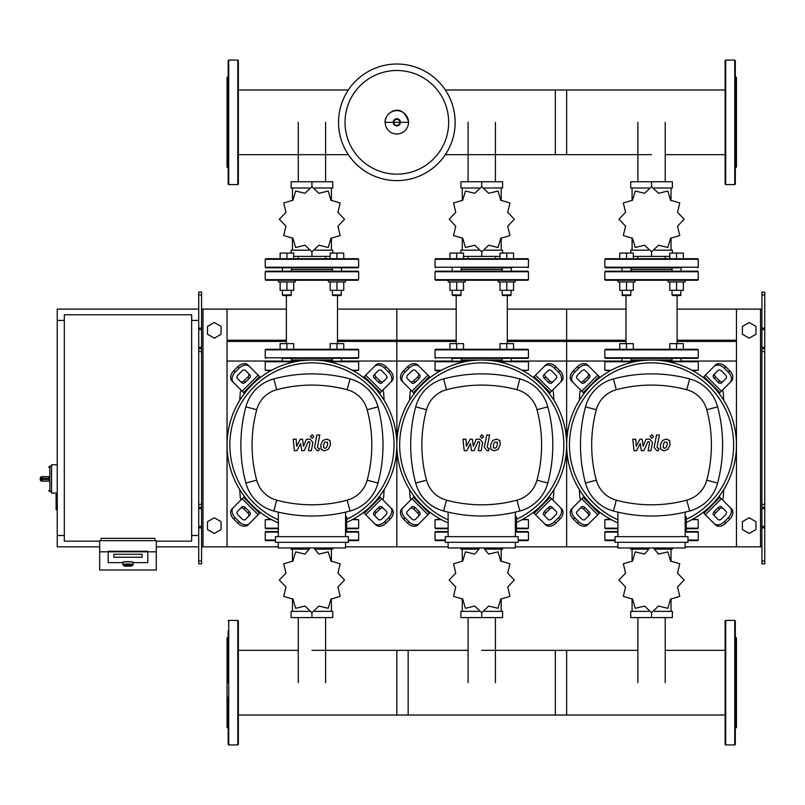 <?xml version="1.0" encoding="UTF-8"?>
<svg xmlns="http://www.w3.org/2000/svg" width="805" height="805" viewBox="0 0 805 805"><rect width="100%" height="100%" fill="white"/><g stroke="black" fill="none" stroke-linecap="round" stroke-linejoin="round"><path stroke-width="1.21" d="M764.75 563.812L764.75 351.564L761.922 351.564L761.922 563.812L764.75 563.812M764.75 294.952L761.922 294.952L761.922 292.124L764.75 292.124L764.75 351.564M761.922 546.837L736.454 546.837L736.454 309.11L761.922 309.11M761.922 294.952L761.922 351.564M764.75 348.726L761.922 348.726M764.75 507.21L761.922 507.21M742.391 529.529L742.391 521.69L749.183 517.766L755.976 521.69L755.976 529.529L749.183 533.453L742.391 529.529M742.391 326.407L742.391 334.256L749.183 338.18L755.976 334.256L755.976 326.407L749.183 322.493L742.391 326.407M198.734 563.812L198.734 294.952L201.562 294.952L201.562 563.812L198.734 563.812M201.562 294.952L201.562 292.124L198.734 292.124L198.734 294.952M201.562 546.837L227.04 546.837L227.04 309.11L286.379 309.11M202.981 546.837L202.981 309.11L201.562 309.11M202.981 309.11L227.04 309.11M198.734 348.726L201.562 348.726M198.734 507.21L201.562 507.21M221.093 529.529L221.093 521.69L214.301 517.766L207.509 521.69L207.509 529.529L214.301 533.453L221.093 529.529M221.093 326.407L221.093 334.256L214.301 338.18L207.509 334.256L207.509 326.407L214.301 322.493L221.093 326.407M99.679 541.171L64.309 541.171L64.309 314.765L191.66 314.765L191.66 541.171L156.281 541.171M191.66 320.43L198.734 320.43M191.66 535.516L198.734 535.516M57.236 493.063L56.098 493.626L56.098 509.474L56.662 510.048L56.662 493.063L51.57 493.063L51.57 464.767L57.236 464.767M64.309 535.516L57.236 535.516L57.236 320.43L64.309 320.43M122.883 564.869L122.883 562.645A5.092 0.886 0 0 1 127.985 561.759A5.092 0.886 0 0 1 133.077 562.645L133.077 564.869A5.092 0.886 180 0 0 127.985 563.983A5.092 0.886 180 0 0 122.883 564.869L127.985 566.227A4.528 0.785 0 0 1 123.457 565.432A4.528 0.785 0 0 1 127.985 564.647A4.528 0.785 0 0 1 132.513 565.432A4.528 0.785 0 0 1 127.985 566.217L133.077 564.869M113.827 557.241L113.827 554.293L142.133 554.293L113.827 554.293L113.827 557.241L142.133 557.241L142.133 554.293L142.133 557.241L113.837 557.241M147.788 551.274L108.172 551.274L108.172 551.827L108.172 551.274L147.798 551.274L147.798 562.645L147.798 551.827L108.172 551.827L108.172 562.645L122.32 562.645A5.655 0.986 0 0 1 127.985 561.659A5.655 0.986 0 0 1 133.64 562.645L147.788 562.645M154.872 540.678L154.872 538.344L101.098 538.344L101.098 540.678M147.798 562.645L133.64 562.645A5.655 0.986 180 0 0 127.985 561.659A5.655 0.986 180 0 0 122.32 562.645L108.172 562.645L108.172 551.827L99.679 551.827L99.679 570.01L156.281 570.01L156.281 540.678L99.679 540.678L99.679 551.827M147.798 551.274L147.798 551.827L156.281 551.827M41.951 476.651A1.701 1.701 0 0 0 40.25 478.351L41.951 478.261L41.951 476.651L48.743 476.651L49.87 478.261L49.87 466.175L48.743 467.313M40.25 478.351L40.25 479.478A1.701 1.701 0 0 0 41.951 481.179L48.743 481.179L49.87 479.569L41.951 479.569L41.951 478.261L49.87 478.261M455.137 122.32A58.302 58.302 0 0 1 396.845 180.622A58.302 58.302 0 0 1 338.543 122.32A58.302 58.302 0 0 1 396.845 64.028A58.302 58.302 0 0 1 455.137 122.32A58.302 58.302 0 0 0 396.845 64.028A58.302 58.302 0 0 1 455.137 122.32M396.845 70.498A51.832 51.832 0 0 1 448.667 122.32A51.832 51.832 0 0 1 396.845 174.152A51.832 51.832 0 0 1 345.013 122.32A51.832 51.832 0 0 1 396.845 70.498M57.236 535.516L57.236 546.837L99.679 546.837M156.281 546.837L198.734 546.837M57.236 320.43L57.236 309.11L198.734 309.11M610.19 370.803L604.847 370.24L604.847 361.747L605.42 361.183L637.731 361.183L621.158 361.183L622.003 361.183L622.003 358.346M691.877 370.24L698.247 370.24L698.247 361.747L668.442 361.747M698.247 361.747L697.673 361.183L671.189 361.183M631.06 358.346L631.06 361.183L631.905 361.183M697.673 361.183L665.363 361.183M698.247 370.24L692.904 370.803M440.385 370.803L435.616 370.803L440.385 370.803M522.073 370.24L528.442 370.24L528.442 361.747L498.637 361.747M441.412 370.24L435.042 370.24L435.042 361.747L435.616 361.183L451.353 361.183M467.926 361.183L435.616 361.183M512.131 361.183L501.384 361.183M528.442 361.747L527.869 361.183L495.558 361.183M528.442 370.24L523.099 370.803M270.581 370.803L265.237 370.24L265.237 361.747L265.811 361.183L298.122 361.183M352.268 370.24L358.638 370.24L358.638 361.747L328.832 361.747M291.45 358.346L291.45 361.183L281.549 361.183L282.394 361.183L282.394 358.346M358.638 361.747L358.064 361.183L325.753 361.183M358.638 370.24L353.294 370.803M734.754 184.587L725.697 184.587L725.124 184.013L725.124 60.627L725.697 60.063L734.754 60.063L735.317 60.627L735.317 184.013L734.754 184.587L734.754 60.063M735.317 168.165L736.454 167.038L736.454 77.602L735.317 76.475M735.317 106.431L735.317 70.166M735.317 136.719L735.317 139.869M735.317 165.78L735.317 146.913M725.124 620.977L725.124 744.373M734.754 744.937L725.697 744.937L725.697 620.413L734.754 620.413L734.754 744.937L735.317 744.373L735.317 620.977L734.754 620.413M735.317 636.836L736.454 637.963L736.454 727.398L735.317 728.525M238.361 184.013L238.361 60.627L237.787 60.063L228.731 60.063L228.167 60.627L228.167 184.013L228.731 184.587L228.731 60.063M237.787 60.063L237.787 184.587L228.731 184.587M228.167 168.165L227.04 167.038L227.04 77.602L228.167 76.475M725.124 89.979L555.329 89.979L555.329 154.671L651.547 154.671M445.346 154.671L566.639 154.671L566.639 89.979L445.346 89.979M665.212 256.403L665.212 258.727M637.882 256.403L637.882 258.727M654.475 187.978L672.376 187.978L672.376 181.749L630.717 181.749M630.717 181.759L630.717 187.978L648.629 187.978M651.547 186.71L651.547 181.759M654.767 250.174L672.376 250.174L672.376 253.072M630.717 253.072L630.717 250.174L648.327 250.174M633.324 256.403L669.77 256.403M651.547 251.804L651.547 256.403M671.018 200.586L671.018 187.978M632.076 200.586L632.076 187.978M632.076 237.928L632.076 250.174M671.018 237.928L671.018 250.174M677.518 226.215L684.089 219.312A32.542 32.542 0 0 0 684.089 219.202L677.518 212.299L679.762 203.031A32.542 32.542 0 0 0 679.702 202.941L670.555 200.244L667.868 191.097A32.542 32.542 0 0 0 667.778 191.047L658.51 193.291L651.597 186.71A32.542 32.542 0 0 0 651.497 186.71L644.584 193.291L635.316 191.047A32.542 32.542 0 0 0 635.226 191.097L632.539 200.244L623.392 202.941A32.542 32.542 0 0 0 623.332 203.031L625.576 212.299L619.005 219.202A32.542 32.542 0 0 0 619.005 219.312L625.576 226.215L623.332 235.483A32.542 32.542 0 0 0 623.392 235.573L632.539 238.27L635.226 247.417A32.542 32.542 0 0 0 635.316 247.467L644.584 245.223L651.497 251.804A32.542 32.542 0 0 0 651.597 251.804L658.51 245.223L667.778 247.467A32.542 32.542 0 0 0 667.868 247.417L670.555 238.27L679.702 235.573A32.542 32.542 0 0 0 679.762 235.483L677.518 226.215M633.324 349.29L633.324 343.634L619.739 343.634L619.739 349.29M626.532 349.29L626.532 343.634M683.354 349.29L683.354 343.634L669.77 343.634L669.77 349.29M676.562 349.29L676.562 343.634M604.847 267.22L698.247 267.22L698.247 259.301L604.847 259.301L604.847 267.22L605.42 267.783L681.654 267.783M698.247 259.301L697.673 258.727L605.42 258.727L604.847 259.301M621.44 267.783L671.471 267.783M631.06 269.484L672.034 269.484M604.847 357.782L604.847 349.863L605.42 349.29L697.673 349.29L698.247 349.863L698.247 357.782L697.673 358.346L605.42 358.346L604.847 357.782L698.247 357.782M698.247 279.677L604.847 279.677L604.847 271.748L605.42 271.184L697.673 271.184L698.247 271.748L698.247 279.677L697.673 280.241L685.055 280.241L685.055 281.941L676.562 281.941L676.562 290.313L683.354 290.313L683.354 281.941M604.847 279.677L605.42 280.241L697.673 280.241M625.988 295.526L625.988 343.634M677.106 295.526L677.106 343.634M631.623 358.356L631.06 358.356M622.003 358.356L621.44 358.356M671.471 358.356L676.562 358.356M631.06 360.046L672.034 360.046M631.623 358.346L671.471 358.346M626.532 280.241L618.039 280.241L618.039 281.941L635.024 281.941L635.024 280.241M631.06 294.952L622.003 294.952L622.567 295.526L630.496 295.526L631.06 290.313M619.739 281.941L619.739 290.313L633.324 290.313L633.324 281.941M626.532 281.941L626.532 290.313M633.324 258.727L633.324 253.072L619.739 253.072L619.739 258.727M626.532 258.727L626.532 253.072M681.09 294.952L672.034 294.952L672.598 295.526L680.527 295.526L681.09 290.313L680.527 295.526M669.77 281.941L669.77 290.313L676.562 290.313M668.07 280.241L668.07 281.941L676.562 281.941M683.354 258.727L683.354 253.072L669.77 253.072L669.77 258.727M676.562 258.727L676.562 253.072M495.407 256.403L495.407 258.727M468.077 256.403L468.077 258.727M484.67 187.978L502.572 187.978L502.572 181.749L460.913 181.749M460.913 181.759L460.913 187.978L478.824 187.978M481.742 186.71L481.742 181.759M484.962 250.174L502.572 250.174L502.572 253.072M460.913 253.072L460.913 250.174L478.522 250.174M463.519 256.403L499.965 256.403M481.742 251.804L481.742 256.403M501.213 200.586L501.213 187.978M462.271 200.586L462.271 187.978M462.271 237.928L462.271 250.174M501.213 237.928L501.213 250.174M507.714 226.215L514.284 219.312A32.542 32.542 0 0 0 514.284 219.202L507.714 212.299L509.957 203.031A32.542 32.542 0 0 0 509.897 202.941L500.75 200.244L498.064 191.097A32.542 32.542 0 0 0 497.973 191.047L488.705 193.291L481.793 186.71A32.542 32.542 0 0 0 481.692 186.71L474.779 193.291L465.511 191.047A32.542 32.542 0 0 0 465.421 191.097L462.734 200.244L453.587 202.941A32.542 32.542 0 0 0 453.527 203.031L455.771 212.299L449.2 219.202A32.542 32.542 0 0 0 449.2 219.312L455.771 226.215L453.527 235.483A32.542 32.542 0 0 0 453.587 235.573L462.734 238.27L465.421 247.417A32.542 32.542 0 0 0 465.511 247.467L474.779 245.223L481.692 251.804A32.542 32.542 0 0 0 481.793 251.804L488.705 245.223L497.973 247.467A32.542 32.542 0 0 0 498.064 247.417L500.75 238.27L509.897 235.573A32.542 32.542 0 0 0 509.957 235.483L507.714 226.215M463.519 349.29L463.519 343.634L449.935 343.634L449.935 349.29M456.727 349.29L456.727 343.634M506.758 349.29L513.55 349.29L513.55 343.634L499.965 343.634L499.965 349.29L506.758 349.29L506.758 343.634M461.818 267.783L511.849 267.783M435.042 267.22L528.442 267.22L528.442 259.301L435.042 259.301L435.042 267.22L435.616 267.783M528.442 259.301L527.869 258.727L435.616 258.727L435.042 259.301M481.742 267.783L501.666 267.783M461.255 269.484L502.229 269.484M528.442 357.782L435.042 357.782L435.042 349.863L435.616 349.29L527.869 349.29L528.442 349.863L528.442 357.782L527.869 358.346L511.849 358.346M451.635 358.346L527.869 358.346M528.442 279.677L435.042 279.677L435.042 271.748L435.616 271.184L527.869 271.184L528.442 271.748L528.442 279.677L527.869 280.241L481.742 280.241L498.265 280.241L498.265 281.941L515.25 281.941L515.25 280.241M456.183 295.526L456.183 343.634M507.301 295.526L507.301 343.634M451.635 271.184L452.199 271.184L452.199 267.783M461.255 267.783L461.255 271.184L461.818 271.184M461.818 358.356L461.255 358.356M452.199 358.356L451.635 358.356M501.666 358.356L506.758 358.356M435.042 279.677L435.616 280.241L481.742 280.241M461.255 360.046L502.229 360.046M481.742 358.346L501.666 358.346M456.727 280.241L448.234 280.241L448.234 281.941L465.22 281.941L465.22 280.241M461.255 294.952L452.199 294.952L452.762 295.526L460.691 295.526L461.255 290.313M449.935 281.941L449.935 290.313L463.519 290.313L463.519 281.941M456.727 281.941L456.727 290.313M463.519 258.727L463.519 253.072L449.935 253.072L449.935 258.727M456.727 258.727L456.727 253.072M511.286 294.952L502.229 294.952L502.793 295.526L510.722 295.526L511.286 290.313M499.965 281.941L499.965 290.313L513.55 290.313L513.55 281.941M506.758 281.941L506.758 290.313M506.758 258.727L513.55 258.727L513.55 253.072L499.965 253.072L499.965 258.727L506.758 258.727L506.758 253.072M325.602 256.403L325.602 258.727M298.273 256.403L298.273 258.727M314.866 187.978L332.767 187.978L332.767 181.749L291.108 181.749M291.108 181.759L291.108 187.978L309.019 187.978M311.938 186.71L311.938 181.759M315.158 250.174L332.767 250.174L332.767 253.072M291.108 253.072L291.108 250.174L308.718 250.174M293.714 256.403L330.161 256.403M311.938 251.804L311.938 256.403M331.408 200.586L331.408 187.978M292.467 200.586L292.467 187.978M292.467 237.928L292.467 250.174M331.408 237.928L331.408 250.174M337.909 226.215L344.48 219.312A32.542 32.542 0 0 0 344.48 219.202L337.909 212.299L340.153 203.031A32.542 32.542 0 0 0 340.092 202.941L330.946 200.244L328.259 191.097A32.542 32.542 0 0 0 328.168 191.047L318.901 193.291L311.988 186.71A32.542 32.542 0 0 0 311.887 186.71L304.974 193.291L295.707 191.047A32.542 32.542 0 0 0 295.616 191.097L292.929 200.244L283.783 202.941A32.542 32.542 0 0 0 283.722 203.031L285.966 212.299L279.395 219.202A32.542 32.542 0 0 0 279.395 219.312L285.966 226.215L283.722 235.483A32.542 32.542 0 0 0 283.783 235.573L292.929 238.27L295.616 247.417A32.542 32.542 0 0 0 295.707 247.467L304.974 245.223L311.887 251.804A32.542 32.542 0 0 0 311.988 251.804L318.901 245.223L328.168 247.467A32.542 32.542 0 0 0 328.259 247.417L330.946 238.27L340.092 235.573A32.542 32.542 0 0 0 340.153 235.483L337.909 226.215M286.922 343.634L286.922 349.29L293.714 349.29L293.714 343.634L280.13 343.634L280.13 349.29L265.811 349.29L358.064 349.29L358.638 349.863L358.638 357.782L358.064 358.346L281.831 358.346M336.953 349.29L343.745 349.29L343.745 343.634L330.161 343.634L330.161 349.29L336.953 349.29L336.953 343.634M311.938 267.783L358.064 267.783L358.638 267.22L265.237 267.22L265.811 267.783L331.861 267.783M358.638 267.22L358.638 259.301L265.237 259.301L265.237 267.22M358.638 259.301L358.064 258.727L265.811 258.727L265.237 259.301M291.45 269.484L332.425 269.484M358.638 349.863L265.237 349.863L265.237 357.782L358.638 357.782M358.638 279.677L265.237 279.677L265.237 271.748L265.811 271.184L358.064 271.184L358.638 271.748L358.638 279.677L358.064 280.241L295.415 280.241L295.415 281.941L286.922 281.941L286.922 290.313L293.714 290.313L293.714 281.941M286.379 295.526L286.379 343.634M337.496 295.526L337.496 343.634M281.831 271.184L282.394 271.184L282.394 267.783M291.45 267.783L291.45 271.184L292.014 271.184M282.394 358.356L291.45 358.356M265.237 279.677L265.811 280.241L311.938 280.241M291.45 360.046L332.425 360.046M286.922 281.941L278.429 281.941L278.429 280.241L295.415 280.241M291.45 294.952L282.394 294.952L282.958 295.526L290.887 295.526L291.45 290.313M280.13 281.941L280.13 290.313L286.922 290.313M293.714 258.727L293.714 253.072L280.13 253.072L280.13 258.727M286.922 258.727L286.922 253.072M328.46 280.241L328.46 281.941L345.446 281.941L345.446 280.241M341.481 294.952L332.425 294.952L332.988 295.526L340.918 295.526L341.481 290.313M330.161 281.941L330.161 290.313L343.745 290.313L343.745 281.941M336.953 281.941L336.953 290.313M336.953 258.727L343.745 258.727L343.745 253.072L330.161 253.072L330.161 258.727L336.953 258.727L336.953 253.072M648.619 611.357L630.717 611.357L630.717 617.586L672.376 617.586L672.376 611.357L654.465 611.357M651.547 612.625L651.547 617.586M648.327 549.161L630.717 549.161L630.717 547.963M672.376 547.963L672.376 549.161L654.767 549.161M632.076 598.749L632.076 611.357M671.018 598.749L671.018 611.357M671.018 561.417L671.018 549.161M632.076 561.417L632.076 549.161M649.736 547.963L644.584 554.112L635.316 551.868A32.542 32.542 0 0 0 635.226 551.918L632.539 561.075L623.392 563.762A32.542 32.542 0 0 0 623.332 563.852L625.576 573.12L619.005 580.033A32.542 32.542 0 0 0 619.005 580.133L625.576 587.036L623.332 596.314A32.542 32.542 0 0 0 623.392 596.404L632.539 599.091L635.226 608.238A32.542 32.542 0 0 0 635.316 608.298L644.584 606.054L651.497 612.625A32.542 32.542 0 0 0 651.597 612.625L658.51 606.054L667.778 608.298A32.542 32.542 0 0 0 667.868 608.238L670.555 599.091L679.702 596.404A32.542 32.542 0 0 0 679.762 596.314L677.518 587.036L684.089 580.133A32.542 32.542 0 0 0 684.089 580.033L677.518 573.12L679.762 563.852A32.542 32.542 0 0 0 679.702 563.762L670.555 561.075L667.868 551.918A32.542 32.542 0 0 0 667.778 551.868L658.51 554.112L653.358 547.963M617.928 531.552L605.42 531.552L617.928 531.552M687.993 540.044L698.247 540.044L698.247 532.115L697.673 531.552L685.166 531.552M615.09 540.044L604.847 540.044L604.847 532.115L617.928 532.115M604.847 540.044L605.42 540.608L615.09 540.608M687.993 540.608L697.673 540.608L698.247 540.044M478.814 611.357L460.913 611.357L460.913 617.586L502.572 617.586L502.572 611.357L484.66 611.357M481.742 612.625L481.742 617.586M478.522 549.161L460.913 549.161L460.913 547.963M502.572 547.963L502.572 549.161L484.962 549.161M462.271 598.749L462.271 611.357M501.213 598.749L501.213 611.357M501.213 561.417L501.213 549.161M462.271 561.417L462.271 549.161M479.931 547.963L474.779 554.112L465.511 551.868A32.542 32.542 0 0 0 465.421 551.918L462.734 561.075L453.587 563.762A32.542 32.542 0 0 0 453.527 563.852L455.771 573.12L449.2 580.033A32.542 32.542 0 0 0 449.2 580.133L455.771 587.036L453.527 596.314A32.542 32.542 0 0 0 453.587 596.404L462.734 599.091L465.421 608.238A32.542 32.542 0 0 0 465.511 608.298L474.779 606.054L481.692 612.625A32.542 32.542 0 0 0 481.793 612.625L488.705 606.054L497.973 608.298A32.542 32.542 0 0 0 498.064 608.238L500.75 599.091L509.897 596.404A32.542 32.542 0 0 0 509.957 596.314L507.714 587.036L514.284 580.133A32.542 32.542 0 0 0 514.284 580.033L507.714 573.12L509.957 563.852A32.542 32.542 0 0 0 509.897 563.762L500.75 561.075L498.064 551.918A32.542 32.542 0 0 0 497.973 551.868L488.705 554.112L483.553 547.963M448.123 531.552L435.616 531.552L448.123 531.552M518.189 540.044L528.442 540.044L528.442 532.115L527.869 531.552L515.361 531.552L527.869 531.552M445.286 540.044L435.042 540.044L435.042 532.115L448.123 532.115M435.042 540.044L435.616 540.608L445.286 540.608M518.189 540.608L527.869 540.608L528.442 540.044M309.009 611.357L291.108 611.357L291.108 617.586L332.767 617.586L332.767 611.357L314.856 611.357M311.938 612.625L311.938 617.586M308.718 549.161L291.108 549.161L291.108 547.963M332.767 547.963L332.767 549.161L315.158 549.161M292.467 598.749L292.467 611.357M331.408 598.749L331.408 611.357M331.408 561.417L331.408 549.161M292.467 561.417L292.467 549.161M310.126 547.963L304.974 554.112L295.707 551.868A32.542 32.542 0 0 0 295.616 551.918L292.929 561.075L283.783 563.762A32.542 32.542 0 0 0 283.722 563.852L285.966 573.12L279.395 580.033A32.542 32.542 0 0 0 279.395 580.133L285.966 587.036L283.722 596.314A32.542 32.542 0 0 0 283.783 596.404L292.929 599.091L295.616 608.238A32.542 32.542 0 0 0 295.707 608.298L304.974 606.054L311.887 612.625A32.542 32.542 0 0 0 311.988 612.625L318.901 606.054L328.168 608.298A32.542 32.542 0 0 0 328.259 608.238L330.946 599.091L340.092 596.404A32.542 32.542 0 0 0 340.153 596.314L337.909 587.036L344.48 580.133A32.542 32.542 0 0 0 344.48 580.033L337.909 573.12L340.153 563.852A32.542 32.542 0 0 0 340.092 563.762L330.946 561.075L328.259 551.918A32.542 32.542 0 0 0 328.168 551.868L318.901 554.112L313.749 547.963M278.319 531.552L265.811 531.552L265.237 532.115L278.319 532.115M348.384 540.044L358.638 540.044L358.638 532.115L358.064 531.552L345.556 531.552M275.481 540.044L265.237 540.044L265.237 532.115M265.237 540.044L265.811 540.608L275.481 540.608M348.384 540.608L358.064 540.608L358.638 540.044M686.303 528.161L698.247 528.161L698.247 519.668L692.904 519.104M611.216 519.668L604.847 519.668L604.847 528.161L605.42 528.724L617.928 528.724M698.247 528.161L697.673 528.724L686.303 528.724M610.19 519.104L604.847 519.668M516.498 528.161L528.442 528.161L528.442 519.668L523.099 519.104M441.412 519.668L435.042 519.668L435.042 528.161L435.616 528.724L448.123 528.724M528.442 528.161L527.869 528.724L516.498 528.724M440.385 519.104L435.042 519.668M346.693 528.161L358.638 528.161L358.638 519.668L353.294 519.104M271.607 519.668L265.237 519.668L265.237 528.161L265.811 528.724L278.319 528.724M358.638 528.161L358.064 528.724L346.693 528.724M270.581 519.104L265.237 519.668M228.731 744.937L228.731 620.413L237.787 620.413L238.361 620.977L238.361 744.373L237.787 744.937L228.731 744.937L228.167 744.373L228.167 697.08M228.167 636.836L227.04 637.963L227.04 727.398L228.167 728.525M238.361 639.22L238.361 630.516M228.167 658.088L228.167 668.281M238.361 707.263L238.361 698.569M238.361 734.834L238.361 729.743M228.167 724.651L228.167 729.743M228.167 630.516L228.167 682.68M725.124 715.021L555.329 715.021L555.329 650.329L637.882 650.329M481.742 650.329L566.639 650.329L566.639 715.021L396.845 715.021L396.845 650.329L468.077 650.329M408.155 650.329L408.155 715.021M667.063 442.166L664.397 442.166L663.199 444.944L663.32 447.731L664.538 448.244L665.977 447.731L667.184 444.944L667.063 442.166M662.505 440.496L660.342 444.944L660.774 449.401L664.034 450.81L667.878 449.401L670.042 444.944L669.609 440.496L666.319 439.087L662.505 440.496M656.538 435.022L654.133 447.409L656.84 450.679L658.47 450.679L658.933 448.264L657.836 448.264L657.031 447.228L659.396 435.022L656.538 435.022M651.738 438.242L653.479 436.511L651.738 434.77L650.007 436.511L651.738 438.242M636.503 450.679L640.297 443.485L641.293 450.679L643.799 450.679L647.914 441.633L648.8 441.633L649.615 442.67L648.075 450.689L650.933 450.689L652.513 442.478L649.786 439.208L646.002 439.218L643.135 446.302L642.159 439.218L639.925 439.218L636.222 446.302L635.749 439.218L632.8 439.218L634.008 450.679L636.503 450.679M497.259 442.166L494.592 442.166L493.395 444.944L493.515 447.731L494.733 448.244L496.172 447.731L497.379 444.944L497.259 442.166M492.7 440.496L490.537 444.944L490.97 449.401L494.23 450.81L498.074 449.401L500.237 444.944L499.804 440.496L496.514 439.087L492.7 440.496M486.733 435.022L484.328 447.409L487.035 450.679L488.665 450.679L489.128 448.264L488.031 448.264L487.226 447.228L489.591 435.022L486.733 435.022M481.933 438.242L483.674 436.511L481.933 434.77L480.203 436.511L481.933 438.242M466.699 450.679L470.492 443.485L471.489 450.679L473.994 450.679L478.11 441.633L478.995 441.633L479.81 442.67L478.271 450.689L481.128 450.689L482.708 442.478L479.981 439.208L476.198 439.218L473.33 446.302L472.354 439.218L470.12 439.218L466.417 446.302L465.944 439.218L462.996 439.218L464.203 450.679L466.699 450.679M327.454 442.166L324.787 442.166L323.59 444.944L323.711 447.731L324.928 448.244L326.367 447.731L327.575 444.944L327.454 442.166M322.896 440.496L320.732 444.944L321.165 449.401L324.425 450.81L328.269 449.401L330.432 444.944L330 440.496L326.709 439.087L322.896 440.496M316.928 435.022L314.524 447.409L317.23 450.679L318.861 450.679L319.323 448.264L318.227 448.264L317.422 447.228L319.786 435.022L316.928 435.022M312.129 438.242L313.87 436.511L312.129 434.77L310.398 436.511L312.129 438.242M296.894 450.679L300.688 443.485L301.684 450.679L304.189 450.679L308.305 441.633L309.19 441.633L310.005 442.67L308.466 450.689L311.324 450.689L312.904 442.478L310.177 439.208L306.393 439.218L303.525 446.302L302.549 439.218L300.315 439.218L296.612 446.302L296.139 439.218L293.191 439.218L294.399 450.679L296.894 450.679M651.547 360.046A84.907 84.907 0 0 1 686.303 522.415A84.907 84.907 0 0 0 651.547 360.046A84.907 84.907 0 0 0 617.928 522.908A84.907 84.907 0 0 1 651.547 360.046M723.001 508.398A2.828 2.002 -45 0 0 719.59 508.991L715.585 512.986A2.828 2.002 -45 0 0 715.001 516.408M714.166 511.578L718.171 507.573A2.828 2.002 135 0 1 721.592 506.989L726.08 511.477A2.828 2.002 135 0 1 725.486 514.888L721.491 518.893A2.828 2.002 135 0 1 718.07 519.477L713.582 514.989A2.828 2.002 135 0 1 714.166 511.578L715.585 512.986M715.001 373.5A2.828 2.002 -135 0 0 715.585 376.911L719.59 380.916A2.828 2.002 -135 0 0 723.001 381.5M718.171 382.325L714.166 378.33A2.828 2.002 45 0 1 713.582 374.909L718.07 370.421A2.828 2.002 45 0 1 721.491 371.004L725.486 375.009A2.828 2.002 45 0 1 726.08 378.43L721.592 382.918A2.828 2.002 45 0 1 718.171 382.325L719.59 380.916M580.093 381.5A2.828 2.002 135 0 0 583.504 380.916L587.509 376.911A2.828 2.002 135 0 0 588.093 373.5M588.928 378.33L584.923 382.325A2.828 2.002 -45 0 1 581.502 382.918L577.014 378.43A2.828 2.002 -45 0 1 577.608 375.009L581.602 371.004A2.828 2.002 -45 0 1 585.024 370.421L589.512 374.909A2.828 2.002 -45 0 1 588.928 378.33L587.509 376.911M730.075 507.472A8.493 6.007 135 0 1 728.324 517.726L729.733 519.134A8.493 6.007 -45 0 0 731.493 508.891L719.046 496.444M703.037 512.453L715.484 524.9A8.493 6.007 -45 0 0 725.728 523.139L724.319 521.721A8.493 6.007 135 0 1 714.065 523.481M729.733 519.134L725.728 523.139M728.324 517.726L724.319 521.721M714.065 366.416A8.493 6.007 45 0 1 724.319 368.177L725.728 366.768A8.493 6.007 -135 0 0 715.484 365.007L703.037 377.444M719.046 393.454L731.493 381.017A8.493 6.007 -135 0 0 729.733 370.763L728.324 372.182A8.493 6.007 45 0 1 730.075 382.425M725.728 366.768L729.733 370.763M724.319 368.177L728.324 372.182M573.019 382.425A8.493 6.007 -45 0 1 574.77 372.182L573.361 370.763A8.493 6.007 135 0 0 571.6 381.017L584.048 393.454M600.057 377.444L587.61 365.007A8.493 6.007 135 0 0 577.366 366.768L578.775 368.177A8.493 6.007 -45 0 1 589.029 366.416M573.361 370.763L577.366 366.768M574.77 372.182L578.775 368.177M588.093 516.408A2.828 2.002 45 0 0 587.509 512.986L583.504 508.991A2.828 2.002 45 0 0 580.093 508.398M584.923 507.573L588.928 511.578A2.828 2.002 -135 0 1 589.512 514.989L585.024 519.477A2.828 2.002 -135 0 1 581.602 518.893L577.608 514.888A2.828 2.002 -135 0 1 577.014 511.477L581.502 506.989A2.828 2.002 -135 0 1 584.923 507.573L583.504 508.991M584.048 496.444L571.6 508.891A8.493 6.007 45 0 0 573.361 519.134L574.77 517.726A8.493 6.007 -135 0 1 573.019 507.472M589.029 523.481A8.493 6.007 -135 0 1 578.775 521.721L577.366 523.139A8.493 6.007 45 0 0 587.61 524.9L600.057 512.453M577.366 523.139L573.361 519.134M578.775 521.721L574.77 517.726M617.928 519.819A82.07 82.07 0 0 1 651.547 362.874A82.07 82.07 0 0 1 686.303 519.306M685.166 516.83L686.303 516.83L686.303 530.988L685.166 530.988M687.993 542.308L687.993 536.643L615.09 536.643L615.09 542.308L687.993 542.308M685.166 536.643L685.166 512.131M617.928 542.308L617.928 547.963L685.166 547.963L685.166 542.308M617.928 512.131L617.928 536.643M689.664 511.004A39.475 39.475 0 0 0 717.607 483.06A147.567 147.567 0 0 0 717.607 406.837A39.475 39.475 0 0 0 689.664 378.893A147.567 147.567 0 0 0 613.43 378.893A39.475 39.475 0 0 0 585.487 406.837A147.567 147.567 0 0 0 585.487 483.06A39.475 39.475 0 0 0 613.43 511.004A147.567 147.567 0 0 0 689.664 511.004L686.766 500.177A136.357 136.357 0 0 1 616.328 500.177A28.276 28.276 0 0 1 596.314 480.172A136.357 136.357 0 0 1 596.314 409.735A28.276 28.276 0 0 1 616.328 389.721A136.357 136.357 0 0 1 686.766 389.721A28.276 28.276 0 0 1 706.78 409.735A136.357 136.357 0 0 1 706.78 480.172A28.276 28.276 0 0 1 686.766 500.177M481.742 360.046A84.907 84.907 0 0 1 516.498 522.415A84.907 84.907 0 0 0 481.742 360.046A84.907 84.907 0 0 0 448.123 522.908A84.907 84.907 0 0 1 481.742 360.046M553.196 508.398A2.828 2.002 -45 0 0 549.785 508.991L545.78 512.986A2.828 2.002 -45 0 0 545.196 516.408M544.361 511.578L548.366 507.573A2.828 2.002 135 0 1 551.787 506.989L556.275 511.477A2.828 2.002 135 0 1 555.681 514.888L551.687 518.893A2.828 2.002 135 0 1 548.265 519.477L543.778 514.989A2.828 2.002 135 0 1 544.361 511.578L545.78 512.986M545.196 373.5A2.828 2.002 -135 0 0 545.78 376.911L549.785 380.916A2.828 2.002 -135 0 0 553.196 381.5M548.366 382.325L544.361 378.33A2.828 2.002 45 0 1 543.778 374.909L548.265 370.421A2.828 2.002 45 0 1 551.687 371.004L555.681 375.009A2.828 2.002 45 0 1 556.275 378.43L551.787 382.918A2.828 2.002 45 0 1 548.366 382.325L549.785 380.916M410.288 381.5A2.828 2.002 135 0 0 413.7 380.916L417.704 376.911A2.828 2.002 135 0 0 418.288 373.5M419.123 378.33L415.118 382.325A2.828 2.002 -45 0 1 411.697 382.918L407.209 378.43A2.828 2.002 -45 0 1 407.803 375.009L411.798 371.004A2.828 2.002 -45 0 1 415.219 370.421L419.707 374.909A2.828 2.002 -45 0 1 419.123 378.33L417.704 376.911M560.27 507.472A8.493 6.007 135 0 1 558.519 517.726L559.928 519.134A8.493 6.007 -45 0 0 561.689 508.891L549.241 496.444M533.232 512.453L545.679 524.9A8.493 6.007 -45 0 0 555.923 523.139L554.514 521.721A8.493 6.007 135 0 1 544.261 523.481M559.928 519.134L555.923 523.139M558.519 517.726L554.514 521.721M544.261 366.416A8.493 6.007 45 0 1 554.514 368.177L555.923 366.768A8.493 6.007 -135 0 0 545.679 365.007L533.232 377.444M549.241 393.454L561.689 381.017A8.493 6.007 -135 0 0 559.928 370.763L558.519 372.182A8.493 6.007 45 0 1 560.27 382.425M555.923 366.768L559.928 370.763M554.514 368.177L558.519 372.182M403.214 382.425A8.493 6.007 -45 0 1 404.965 372.182L403.557 370.763A8.493 6.007 135 0 0 401.796 381.017L414.243 393.454M430.252 377.444L417.805 365.007A8.493 6.007 135 0 0 407.561 366.768L408.97 368.177A8.493 6.007 -45 0 1 419.224 366.416M403.557 370.763L407.561 366.768M404.965 372.182L408.97 368.177M418.288 516.408A2.828 2.002 45 0 0 417.704 512.986L413.7 508.991A2.828 2.002 45 0 0 410.288 508.398M415.118 507.573L419.123 511.578A2.828 2.002 -135 0 1 419.707 514.989L415.219 519.477A2.828 2.002 -135 0 1 411.798 518.893L407.803 514.888A2.828 2.002 -135 0 1 407.209 511.477L411.697 506.989A2.828 2.002 -135 0 1 415.118 507.573L413.7 508.991M414.243 496.444L401.796 508.891A8.493 6.007 45 0 0 403.557 519.134L404.965 517.726A8.493 6.007 -135 0 1 403.214 507.472M419.224 523.481A8.493 6.007 -135 0 1 408.97 521.721L407.561 523.139A8.493 6.007 45 0 0 417.805 524.9L430.252 512.453M407.561 523.139L403.557 519.134M408.97 521.721L404.965 517.726M448.123 519.819A82.07 82.07 0 0 1 481.742 362.874A82.07 82.07 0 0 1 516.498 519.306M515.361 516.83L516.498 516.83L516.498 530.988L515.361 530.988M518.189 542.308L518.189 536.643L445.286 536.643L445.286 542.308L518.189 542.308M515.361 536.643L515.361 512.131M448.123 542.308L448.123 547.963L515.361 547.963L515.361 542.308M448.123 512.131L448.123 536.643M519.859 511.004A39.475 39.475 0 0 0 547.803 483.06A147.567 147.567 0 0 0 547.803 406.837A39.475 39.475 0 0 0 519.859 378.893A147.567 147.567 0 0 0 443.625 378.893A39.475 39.475 0 0 0 415.682 406.837A147.567 147.567 0 0 0 415.682 483.06A39.475 39.475 0 0 0 443.625 511.004A147.567 147.567 0 0 0 519.859 511.004L516.961 500.177A136.357 136.357 0 0 1 446.523 500.177A28.276 28.276 0 0 1 426.509 480.172A136.357 136.357 0 0 1 426.509 409.735A28.276 28.276 0 0 1 446.523 389.721A136.357 136.357 0 0 1 516.961 389.721A28.276 28.276 0 0 1 536.975 409.735A136.357 136.357 0 0 1 536.975 480.172A28.276 28.276 0 0 1 516.961 500.177M311.938 360.046A84.907 84.907 0 0 1 346.693 522.415A84.907 84.907 0 0 0 311.938 360.046A84.907 84.907 0 0 0 278.319 522.908A84.907 84.907 0 0 1 311.938 360.046M383.391 508.398A2.828 2.002 -45 0 0 379.98 508.991L375.975 512.986A2.828 2.002 -45 0 0 375.392 516.408M374.556 511.578L378.561 507.573A2.828 2.002 135 0 1 381.983 506.989L386.47 511.477A2.828 2.002 135 0 1 385.877 514.888L381.882 518.893A2.828 2.002 135 0 1 378.461 519.477L373.973 514.989A2.828 2.002 135 0 1 374.556 511.578L375.975 512.986M375.392 373.5A2.828 2.002 -135 0 0 375.975 376.911L379.98 380.916A2.828 2.002 -135 0 0 383.391 381.5M378.561 382.325L374.556 378.33A2.828 2.002 45 0 1 373.973 374.909L378.461 370.421A2.828 2.002 45 0 1 381.882 371.004L385.877 375.009A2.828 2.002 45 0 1 386.47 378.43L381.983 382.918A2.828 2.002 45 0 1 378.561 382.325L379.98 380.916M240.484 381.5A2.828 2.002 135 0 0 243.895 380.916L247.9 376.911A2.828 2.002 135 0 0 248.483 373.5M249.319 378.33L245.314 382.325A2.828 2.002 -45 0 1 241.892 382.918L237.405 378.43A2.828 2.002 -45 0 1 237.998 375.009L241.993 371.004A2.828 2.002 -45 0 1 245.414 370.421L249.902 374.909A2.828 2.002 -45 0 1 249.319 378.33L247.9 376.911M390.465 507.472A8.493 6.007 135 0 1 388.714 517.726L390.123 519.134A8.493 6.007 -45 0 0 391.884 508.891L379.437 496.444M363.427 512.453L375.875 524.9A8.493 6.007 -45 0 0 386.118 523.139L384.71 521.721A8.493 6.007 135 0 1 374.456 523.481M390.123 519.134L386.118 523.139M388.714 517.726L384.71 521.721M374.456 366.416A8.493 6.007 45 0 1 384.71 368.177L386.118 366.768A8.493 6.007 -135 0 0 375.875 365.007L363.427 377.444M379.437 393.454L391.884 381.017A8.493 6.007 -135 0 0 390.123 370.763L388.714 372.182A8.493 6.007 45 0 1 390.465 382.425M386.118 366.768L390.123 370.763M384.71 368.177L388.714 372.182M233.41 382.425A8.493 6.007 -45 0 1 235.161 372.182L233.752 370.763A8.493 6.007 135 0 0 231.991 381.017L244.438 393.454M260.448 377.444L248 365.007A8.493 6.007 135 0 0 237.757 366.768L239.166 368.177A8.493 6.007 -45 0 1 249.419 366.416M233.752 370.763L237.757 366.768M235.161 372.182L239.166 368.177M248.483 516.408A2.828 2.002 45 0 0 247.9 512.986L243.895 508.991A2.828 2.002 45 0 0 240.484 508.398M245.314 507.573L249.319 511.578A2.828 2.002 -135 0 1 249.902 514.989L245.414 519.477A2.828 2.002 -135 0 1 241.993 518.893L237.998 514.888A2.828 2.002 -135 0 1 237.405 511.477L241.892 506.989A2.828 2.002 -135 0 1 245.314 507.573L243.895 508.991M244.438 496.444L231.991 508.891A8.493 6.007 45 0 0 233.752 519.134L235.161 517.726A8.493 6.007 -135 0 1 233.41 507.472M249.419 523.481A8.493 6.007 -135 0 1 239.166 521.721L237.757 523.139A8.493 6.007 45 0 0 248 524.9L260.448 512.453M237.757 523.139L233.752 519.134M239.166 521.721L235.161 517.726M278.319 519.819A82.07 82.07 0 0 1 311.938 362.874A82.07 82.07 0 0 1 346.693 519.306M345.556 516.83L346.693 516.83L346.693 530.988L345.556 530.988M275.491 542.308L348.394 542.308L348.394 536.643L275.491 536.643M275.481 542.308L275.481 536.643M345.556 536.643L345.556 512.131M278.319 542.308L278.319 547.963L345.556 547.963L345.556 542.308M278.319 512.131L278.319 536.643M350.054 511.004A39.475 39.475 0 0 0 377.998 483.06A147.567 147.567 0 0 0 377.998 406.837A39.475 39.475 0 0 0 350.054 378.893A147.567 147.567 0 0 0 273.821 378.893A39.475 39.475 0 0 0 245.877 406.837A147.567 147.567 0 0 0 245.877 483.06A39.475 39.475 0 0 0 273.821 511.004A147.567 147.567 0 0 0 350.054 511.004L347.156 500.177A136.357 136.357 0 0 1 276.719 500.177A28.276 28.276 0 0 1 256.704 480.172A136.357 136.357 0 0 1 256.704 409.735A28.276 28.276 0 0 1 276.719 389.721A136.357 136.357 0 0 1 347.156 389.721A28.276 28.276 0 0 1 367.171 409.735A136.357 136.357 0 0 1 367.171 480.172A28.276 28.276 0 0 1 347.156 500.177M579.348 400.286A724.158 724.158 0 0 1 579.801 393.444A11.32 11.32 0 0 1 580.596 390.002M579.348 489.621A724.158 724.158 0 0 0 579.801 496.464A11.32 11.32 0 0 0 580.596 499.895M723.745 489.621A724.158 724.158 0 0 1 723.293 496.464A11.32 11.32 0 0 1 722.498 499.895M723.745 400.286A724.158 724.158 0 0 0 723.293 393.444A11.32 11.32 0 0 0 722.498 390.002M409.544 400.286A724.158 724.158 0 0 1 409.997 393.444A11.32 11.32 0 0 1 410.792 390.002M409.544 489.621A724.158 724.158 0 0 0 409.997 496.464A11.32 11.32 0 0 0 410.792 499.895M553.941 489.621A724.158 724.158 0 0 1 553.488 496.464A11.32 11.32 0 0 1 552.693 499.895M553.941 400.286A724.158 724.158 0 0 0 553.488 393.444A11.32 11.32 0 0 0 552.693 390.002M239.739 400.286A724.158 724.158 0 0 1 240.192 393.444A11.32 11.32 0 0 1 240.987 390.002M239.739 489.621A724.158 724.158 0 0 0 240.192 496.464A11.32 11.32 0 0 0 240.987 499.895M384.136 489.621A724.158 724.158 0 0 1 383.683 496.464A11.32 11.32 0 0 1 382.888 499.895M384.136 400.286A724.158 724.158 0 0 0 383.683 393.444A11.32 11.32 0 0 0 382.888 390.002M507.301 309.11L566.639 309.11L566.639 546.837L617.928 546.837M685.166 546.837L736.454 546.837M507.301 340.233L566.639 340.233L566.639 309.11L625.988 309.11M677.106 309.11L736.454 309.11M507.301 341.431L566.639 341.431L566.639 340.233L625.988 340.233M677.106 340.233L736.454 340.233M511.286 361.043L566.639 361.043L566.639 341.431L625.988 341.431M677.106 341.431L736.454 341.431M515.361 546.837L566.639 546.837L566.639 361.043L622.003 361.043M681.09 361.043L736.454 361.043M337.496 309.11L396.845 309.11L396.845 546.837L448.123 546.837M337.496 340.233L396.845 340.233L396.845 309.11L456.183 309.11M337.496 341.431L396.845 341.431L396.845 340.233L456.183 340.233M341.481 361.043L396.845 361.043L396.845 341.431L456.183 341.431M345.556 546.837L396.845 546.837L396.845 361.043L452.199 361.043M227.04 546.837L278.319 546.837M227.04 340.233L286.379 340.233M227.04 341.431L286.379 341.431M227.04 361.043L282.394 361.043M760.504 546.837L760.504 309.11M764.75 328.158L761.922 328.158M764.75 329.577L761.922 329.577M764.75 347.317L761.922 347.317M764.75 560.984L761.922 560.984M764.75 527.778L761.922 527.778M764.75 526.369L761.922 526.369M764.75 508.629L761.922 508.629M764.75 504.383L761.922 504.383M198.734 328.158L201.562 328.158M198.734 329.577L201.562 329.577M198.734 347.317L201.562 347.317M198.734 351.564L201.562 351.564M198.734 560.984L201.562 560.984M198.734 527.778L201.562 527.778M198.734 526.369L201.562 526.369M198.734 508.629L201.562 508.629M198.734 504.383L201.562 504.383M51.57 491.644L49.87 491.644L49.87 479.569M41.951 481.179L41.951 479.569L40.25 479.478M338.543 122.32A58.302 58.302 0 0 1 396.845 64.028M408.507 122.32A11.673 11.673 0 0 1 396.845 133.992A11.673 11.673 0 0 1 385.172 122.32A11.673 11.673 0 0 1 396.845 110.657A11.673 11.673 0 0 1 408.507 122.32M400.437 122.32A3.602 3.602 0 0 1 396.845 125.922A3.602 3.602 0 0 1 393.243 122.32A3.602 3.602 0 0 1 396.845 118.717A3.602 3.602 0 0 1 400.437 122.32M399.833 122.32A2.999 2.999 0 0 1 396.845 125.318A2.999 2.999 0 0 1 393.846 122.32A2.999 2.999 0 0 1 396.845 119.331A2.999 2.999 0 0 1 399.833 122.32M611.216 370.24L604.847 370.24M634.652 361.747L604.847 361.747M464.847 361.747L435.042 361.747M271.607 370.24L265.237 370.24M295.043 361.747L265.237 361.747M725.697 184.587L725.697 60.063M604.847 349.863L698.247 349.863M604.847 271.748L698.247 271.748M435.042 349.863L528.442 349.863M435.042 271.748L528.442 271.748M265.237 271.748L358.638 271.748M685.166 532.115L698.247 532.115M515.361 532.115L528.442 532.115M345.556 532.115L358.638 532.115M698.247 519.668L691.877 519.668M617.928 528.161L604.847 528.161M528.442 519.668L522.073 519.668M448.123 528.161L435.042 528.161M358.638 519.668L352.268 519.668M278.319 528.161L265.237 528.161M237.787 620.413L237.787 744.937M718.171 507.573L719.59 508.991M714.166 378.33L715.585 376.911M584.923 382.325L583.504 380.916M719.932 497.329L703.922 513.338M705.331 514.747L721.34 498.738M703.922 376.569L719.932 392.578M721.34 391.16L705.331 375.15M583.162 392.578L599.172 376.569M597.763 375.15L581.753 391.16M588.928 511.578L587.509 512.986M581.753 498.738L597.763 514.747M599.172 513.338L583.162 497.329M717.607 483.06L706.78 480.172M616.328 500.177L613.43 511.004M717.607 406.837L706.78 409.735M596.314 480.172L585.487 483.06M689.664 378.893L686.766 389.721M596.314 409.735L585.487 406.837M613.43 378.893L616.328 389.721M548.366 507.573L549.785 508.991M544.361 378.33L545.78 376.911M415.118 382.325L413.7 380.916M550.127 497.329L534.117 513.338M535.526 514.747L551.536 498.738M534.117 376.569L550.127 392.578M551.536 391.16L535.526 375.15M413.357 392.578L429.367 376.569M427.958 375.15L411.949 391.16M419.123 511.578L417.704 512.986M411.949 498.738L427.958 514.747M429.367 513.338L413.357 497.329M547.803 483.06L536.975 480.172M446.523 500.177L443.625 511.004M547.803 406.837L536.975 409.735M426.509 480.172L415.682 483.06M519.859 378.893L516.961 389.721M426.509 409.735L415.682 406.837M443.625 378.893L446.523 389.721M378.561 507.573L379.98 508.991M374.556 378.33L375.975 376.911M245.314 382.325L243.895 380.916M380.322 497.329L364.313 513.338M365.722 514.747L381.731 498.738M364.313 376.569L380.322 392.578M381.731 391.16L365.722 375.15M243.553 392.578L259.562 376.569M258.153 375.15L242.144 391.16M249.319 511.578L247.9 512.986M242.144 498.738L258.153 514.747M259.562 513.338L243.553 497.329M377.998 483.06L367.171 480.172M276.719 500.177L273.821 511.004M377.998 406.837L367.171 409.735M256.704 480.172L245.877 483.06M350.054 378.893L347.156 389.721M256.704 409.735L245.877 406.837M273.821 378.893L276.719 389.721M637.882 181.749L637.882 122.32M665.212 122.32L665.212 181.749M468.077 181.759L468.077 122.32M495.407 122.32L495.407 181.749M298.273 181.749L298.273 122.32M325.602 122.32L325.602 181.749M665.212 617.586L665.212 682.68M637.882 682.68L637.882 617.586M495.407 617.586L495.407 682.68M468.077 682.68L468.077 617.586M325.602 617.586L325.602 682.68M298.273 682.68L298.273 617.586M57.236 510.048L56.098 509.474M56.662 493.063L56.098 493.626M49.87 491.644L48.743 490.517M51.57 466.175L49.87 466.175M385.072 122.32L408.608 122.32C402.802 101.038 384.518 112.257 385.072 122.32M435.042 370.24L435.616 370.803M725.697 620.413L725.124 620.987M725.697 744.937L725.134 744.373M237.787 184.587L238.35 184.013M725.124 154.671L665.212 154.671M348.334 154.671L238.361 154.671M238.361 89.979L348.334 89.979M681.09 358.356L681.09 361.183L681.09 358.356M672.034 358.356L672.034 361.183M698.247 267.22L697.673 267.783M681.09 267.783L681.09 271.184L681.09 267.783M631.06 267.783L631.06 271.184M622.567 295.526L622.003 290.313M622.003 267.783L622.003 271.184M685.055 280.241L685.055 281.941M672.034 290.313L672.034 294.952M672.034 267.783L672.034 271.184M461.255 358.346L461.255 361.183M452.199 358.346L452.199 361.183M511.286 358.356L511.286 361.183M502.229 358.356L502.229 361.183M528.442 267.22L527.869 267.783M435.042 357.782L435.616 358.346M452.199 290.313L452.199 294.952M511.286 267.783L511.286 271.184M502.229 290.313L502.229 294.952M502.229 267.783L502.229 271.184M341.481 358.356L341.481 361.183M332.425 358.356L332.425 361.183M265.237 357.782L265.811 358.346M265.237 349.863L265.811 349.29M282.394 290.313L282.394 294.952M341.481 267.783L341.481 271.184M332.425 290.313L332.425 294.952M332.425 267.783L332.425 271.184M604.847 532.115L605.42 531.552M435.042 532.115L435.616 531.552M228.731 620.413L228.167 620.977M665.212 650.329L725.124 650.329M238.361 715.021L408.165 715.021M238.361 650.329L298.273 650.329M311.938 650.329L408.165 650.329"/></g></svg>

